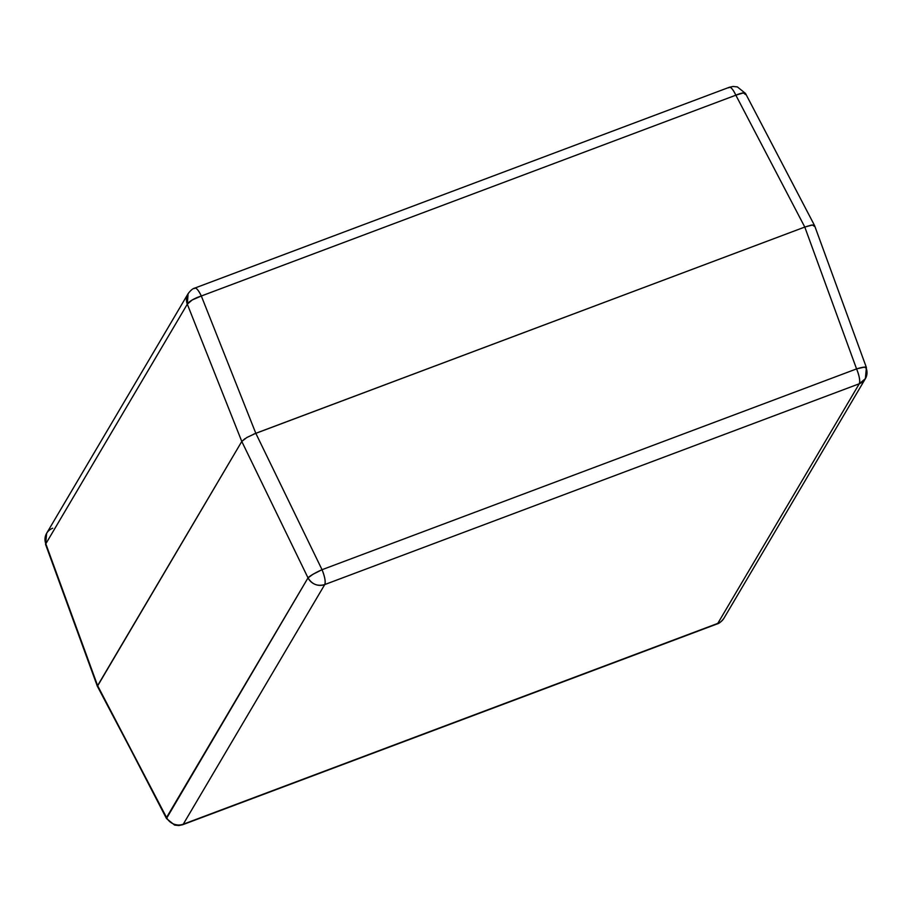 <?xml version="1.0" encoding="UTF-8"?>
<svg xmlns="http://www.w3.org/2000/svg" width="912" height="912" viewBox="0 0 912 912"><rect width="100%" height="100%" fill="white"/><g stroke="black" fill="none" stroke-linecap="round" stroke-linejoin="round"><path stroke-width="1.37" d="M97.424 686.417L45.817 543.803L187.302 304.175A13.099 12.358 -149.4 0 1 188.1 293.687L46.626 533.315A13.099 12.358 30.6 0 0 45.817 543.803A13.099 2.155 159.9 0 0 45.6 544.475L45.817 543.803A13.099 12.358 -149.4 0 1 46.626 533.315A13.099 12.358 -149.4 0 1 52.725 528.23M865.374 378.685L866.4 367.525A13.099 2.155 -20.1 0 0 856.573 368.904L804.783 227.054L856.573 368.904L864.371 367.114L866.183 368.197A13.099 12.358 -149.4 0 1 865.374 378.685L723.9 618.313C721.301 621.722 719.078 623.58 717.22 623.911L182.696 824.722L178.889 825.531L174.602 825.086L166.474 818.52L97.607 685.653L166.543 817.505A13.099 12.358 -149.4 0 0 183.266 824.197A13.099 3.454 69.4 0 1 182.696 824.722A13.099 3.454 -110.6 0 0 183.266 824.197L717.79 623.398A13.099 12.358 30.6 0 0 723.9 618.313A13.099 12.358 -149.4 0 1 717.79 623.398A13.099 3.454 69.4 0 1 717.22 623.911A13.099 3.454 -110.6 0 0 717.79 623.398L859.275 383.77L865.374 378.685A13.099 12.358 -149.4 0 1 859.275 383.77A13.099 3.454 -110.6 0 0 856.573 368.904L322.039 569.704L856.573 368.904C859.389 376.018 860.29 380.977 859.275 383.77L324.74 584.569C325.755 581.776 324.854 576.829 322.039 569.704A13.099 3.454 69.4 0 1 324.74 584.569C317.57 586.553 311.995 584.318 308.017 577.877A13.099 1.79 -25.9 0 1 322.039 569.704L313.158 574.195L308.017 577.877L166.474 818.52A13.099 3.089 -27.6 0 1 166.543 817.505A13.099 12.358 30.6 0 0 183.266 824.197L324.74 584.569L859.275 383.77L717.79 623.398L183.266 824.197L324.74 584.569A13.099 12.358 -149.4 0 1 308.017 577.877L241.783 441.454L97.402 686.303L166.543 817.505L308.017 577.877L241.783 441.454L97.607 685.653L241.783 441.454L244.997 438.638L241.783 441.454L246.799 437.521L255.805 433.291L322.039 569.704L255.805 433.291L804.783 227.054L812.489 225.002L804.783 227.054L735.847 95.19A13.099 3.454 -110.6 0 0 729.304 87.278L728.734 87.803C730.295 86.23 732.667 88.692 735.847 95.19L804.783 227.054L253.456 434.226L804.783 227.054L255.805 433.291L201.324 296.001L735.847 95.19L201.324 296.001A13.099 3.443 158.4 0 0 187.302 304.175L241.783 441.454L187.302 304.175L45.817 543.803L97.607 685.653L241.783 441.454L246.799 437.521L255.805 433.291L201.324 296.001A13.099 3.454 69.4 0 0 194.78 288.089C192.922 288.42 190.699 290.278 188.1 293.687L187.302 304.175L192.215 299.98L201.324 296.001C198.132 289.503 195.761 287.041 194.21 288.602M194.78 288.089L729.304 87.278L733.111 86.469L737.398 86.914L745.526 93.48A13.099 3.089 152.4 0 0 735.847 95.19L743.428 92.91L745.457 94.495M97.447 686.497L45.6 544.475L46.626 533.315M814.393 226.347L812.489 225.002L804.783 227.054L810.973 225.207L812.489 225.002L814.393 226.347L814.336 225.253L812.489 225.002L814.598 225.697M814.53 225.469L745.526 93.469M866.4 367.525L814.564 225.538"/></g></svg>
